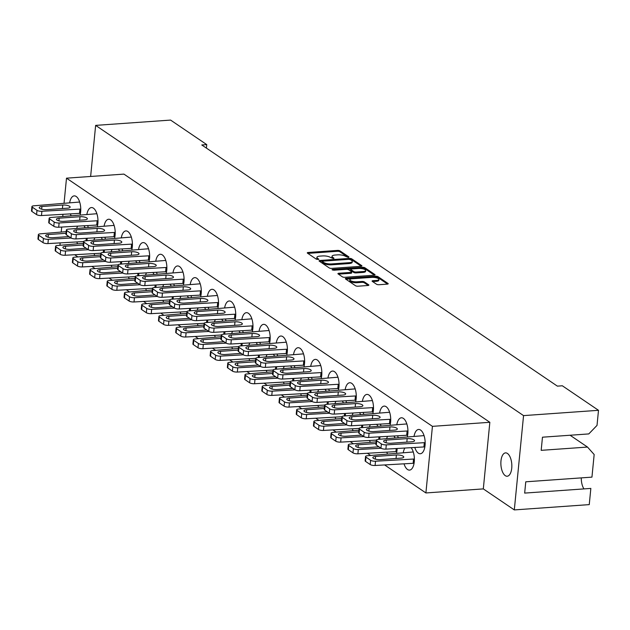 <?xml version="1.0" encoding="UTF-8"?>
<svg xmlns="http://www.w3.org/2000/svg" width="630" height="630" viewBox="0 0 630 630"><rect width="100%" height="100%" fill="white"/><g stroke="black" fill="none" stroke-linecap="round" stroke-linejoin="round"><path stroke-width="0.94" d="M348.398 257.434L348.941 256.953L339.964 250.866A1.835 0.559 5.6 0 0 337.491 250.409L308.259 252.472A1.835 0.559 5.6 0 0 307.275 252.866A1.835 0.559 5.6 0 0 307.479 253.158L316.465 259.253L318.882 259.292L317.575 258.3A5.883 1.788 5.6 0 1 316.914 257.363A5.883 1.788 5.6 0 1 320.064 256.103L322.505 255.93A5.883 1.788 5.6 0 1 330.404 257.394L333.294 258.505L333.987 258.229L332.679 257.237A5.883 1.788 5.6 0 1 332.018 256.292A5.883 1.788 5.6 0 1 335.168 255.032L337.601 254.859A5.883 1.788 5.6 0 1 345.508 256.323L348.398 257.434M206.404 148.097L206.75 144.609L201.781 144.963L557.377 386.135L562.338 385.78L598.5 410.311L597.019 425.408L588.79 433.92L542.469 437.196L541.178 450.34L587.499 447.064L594.161 454.529L591.948 477.13L525.766 481.808L524.664 493.093L590.846 488.415L589.255 504.614L514.308 509.914L523.554 415.611L95.642 125.386L90.633 176.463M505.268 475.658A11.71 5.442 86 0 1 500.866 462.9A11.71 5.442 86 0 1 505.528 452.876A11.71 5.442 86 0 1 507.441 453.458A11.71 5.442 86 0 1 511.844 466.216A11.71 5.442 86 0 1 507.181 476.233A11.71 5.442 86 0 1 505.268 475.658M112.109 249.496A12.175 5.662 -94 0 0 111.093 251.795M111.289 265.293A12.175 5.662 -94 0 0 111.99 267.167M129.331 261.174A12.175 5.662 -94 0 0 128.315 263.474M128.512 276.972A12.175 5.662 -94 0 0 129.213 278.846M146.546 272.853A12.175 5.662 -94 0 0 145.53 275.152M145.727 288.65A12.175 5.662 -94 0 0 146.428 290.524M163.768 284.539A12.175 5.662 -94 0 0 162.753 286.839M162.949 300.329A12.175 5.662 -94 0 0 163.65 302.203M180.991 296.218A12.175 5.662 -94 0 0 179.975 298.518M180.172 312.007A12.175 5.662 -94 0 0 180.873 313.882M198.206 307.897A12.175 5.662 -94 0 0 197.19 310.196M197.387 323.686A12.175 5.662 -94 0 0 198.088 325.56M215.428 319.575A12.175 5.662 -94 0 0 214.413 321.875M214.609 335.365A12.175 5.662 -94 0 0 215.31 337.239M232.651 331.254A12.175 5.662 -94 0 0 231.635 333.553M231.832 347.043A12.175 5.662 -94 0 0 232.533 348.925M249.866 342.933A12.175 5.662 -94 0 0 248.85 345.232M249.047 358.722A12.175 5.662 -94 0 0 249.748 360.604M267.089 354.611A12.175 5.662 -94 0 0 266.073 356.911M266.269 370.401A12.175 5.662 -94 0 0 266.97 372.283M284.311 366.29A12.175 5.662 -94 0 0 283.295 368.589M283.492 382.079A12.175 5.662 -94 0 0 284.185 383.961M301.526 377.968A12.175 5.662 -94 0 0 300.51 380.268M300.707 393.758A12.175 5.662 -94 0 0 301.408 395.64M318.748 389.647A12.175 5.662 -94 0 0 317.733 391.947M317.93 405.437A12.175 5.662 -94 0 0 318.63 407.319M335.963 401.326A12.175 5.662 -94 0 0 334.955 403.625M335.152 417.115A12.175 5.662 -94 0 0 335.845 418.997M353.186 413.004A12.175 5.662 -94 0 0 352.17 415.304M352.367 428.794A12.175 5.662 -94 0 0 353.068 430.676M370.409 424.683A12.175 5.662 -94 0 0 369.393 426.983M369.589 440.472A12.175 5.662 -94 0 0 370.29 442.355M387.623 436.362A12.175 5.662 -94 0 0 386.607 438.661M386.804 452.151A12.175 5.662 -94 0 0 387.505 454.033M404.846 448.04A12.175 5.662 -94 0 0 403.271 452.694M404.027 463.837A12.175 5.662 -94 0 0 407.539 469.508A12.175 5.662 -94 0 0 409.524 470.114A12.175 5.662 -94 0 0 414.32 461.144A12.175 5.662 -94 0 0 411.122 447.686M94.886 237.817A12.175 5.662 -94 0 0 93.87 240.117M94.067 253.614A12.175 5.662 -94 0 0 94.768 255.489M77.671 226.139A12.175 5.662 -94 0 0 76.655 228.438M76.852 241.936A12.175 5.662 -94 0 0 77.553 243.81M114.526 238.368A12.175 5.662 -94 0 0 110.628 219.839A12.175 5.662 -94 0 0 108.636 219.24A12.175 5.662 -94 0 0 104.1 226.115M104.856 237.25A12.175 5.662 -94 0 0 105.556 239.132M131.741 250.047A12.175 5.662 -94 0 0 127.851 231.517A12.175 5.662 -94 0 0 125.858 230.919A12.175 5.662 -94 0 0 121.314 237.793M122.078 248.929A12.175 5.662 -94 0 0 122.779 250.811M148.963 261.726A12.175 5.662 -94 0 0 145.065 243.196A12.175 5.662 -94 0 0 143.081 242.597A12.175 5.662 -94 0 0 138.537 249.472M139.293 260.607A12.175 5.662 -94 0 0 139.994 262.489M166.186 273.404A12.175 5.662 -94 0 0 162.288 254.874A12.175 5.662 -94 0 0 160.296 254.276A12.175 5.662 -94 0 0 155.76 261.151M156.516 272.286A12.175 5.662 -94 0 0 157.216 274.168M183.401 285.083A12.175 5.662 -94 0 0 179.511 266.553A12.175 5.662 -94 0 0 177.518 265.954A12.175 5.662 -94 0 0 172.974 272.829M173.738 283.965A12.175 5.662 -94 0 0 174.439 285.847M200.623 296.761A12.175 5.662 -94 0 0 196.725 278.232A12.175 5.662 -94 0 0 194.741 277.633A12.175 5.662 -94 0 0 190.197 284.508M190.953 295.643A12.175 5.662 -94 0 0 191.654 297.525M217.846 308.44A12.175 5.662 -94 0 0 213.948 289.91A12.175 5.662 -94 0 0 211.956 289.312A12.175 5.662 -94 0 0 207.412 296.187M208.176 307.322A12.175 5.662 -94 0 0 208.876 309.204M235.061 320.119A12.175 5.662 -94 0 0 231.171 301.589A12.175 5.662 -94 0 0 229.178 300.99A12.175 5.662 -94 0 0 224.634 307.865M225.398 319A12.175 5.662 -94 0 0 226.099 320.883M252.284 331.797A12.175 5.662 -94 0 0 248.385 313.267A12.175 5.662 -94 0 0 246.401 312.669A12.175 5.662 -94 0 0 241.857 319.544M242.613 330.679A12.175 5.662 -94 0 0 243.314 332.561M269.506 343.476A12.175 5.662 -94 0 0 265.608 324.954A12.175 5.662 -94 0 0 263.616 324.348A12.175 5.662 -94 0 0 259.072 331.223M259.836 342.366A12.175 5.662 -94 0 0 260.536 344.24M286.721 355.162A12.175 5.662 -94 0 0 282.831 336.633A12.175 5.662 -94 0 0 280.838 336.026A12.175 5.662 -94 0 0 276.294 342.901M277.058 354.044A12.175 5.662 -94 0 0 277.759 355.918M303.943 366.841A12.175 5.662 -94 0 0 300.045 348.311A12.175 5.662 -94 0 0 298.061 347.705A12.175 5.662 -94 0 0 293.517 354.58M294.273 365.723A12.175 5.662 -94 0 0 294.974 367.597M321.158 378.52A12.175 5.662 -94 0 0 317.268 359.99A12.175 5.662 -94 0 0 315.276 359.384A12.175 5.662 -94 0 0 310.732 366.258M311.496 377.401A12.175 5.662 -94 0 0 312.197 379.276M338.381 390.198A12.175 5.662 -94 0 0 334.491 371.668A12.175 5.662 -94 0 0 332.498 371.062A12.175 5.662 -94 0 0 327.954 377.937M328.718 389.08A12.175 5.662 -94 0 0 329.419 390.954M355.603 401.877A12.175 5.662 -94 0 0 351.705 383.347A12.175 5.662 -94 0 0 349.713 382.741A12.175 5.662 -94 0 0 345.177 389.623M345.933 400.759A12.175 5.662 -94 0 0 346.634 402.633M372.818 413.556A12.175 5.662 -94 0 0 368.928 395.026A12.175 5.662 -94 0 0 366.936 394.419A12.175 5.662 -94 0 0 362.392 401.302M363.156 412.437A12.175 5.662 -94 0 0 363.856 414.312M390.041 425.234A12.175 5.662 -94 0 0 386.151 406.704A12.175 5.662 -94 0 0 384.158 406.106A12.175 5.662 -94 0 0 379.614 412.981M380.378 424.116A12.175 5.662 -94 0 0 381.071 425.99M407.263 436.913A12.175 5.662 -94 0 0 403.365 418.383A12.175 5.662 -94 0 0 401.373 417.784A12.175 5.662 -94 0 0 396.837 424.659M397.593 435.795A12.175 5.662 -94 0 0 398.294 437.669M414.816 447.473A12.175 5.662 -94 0 0 418.32 453.151A12.175 5.662 -94 0 0 420.312 453.75A12.175 5.662 -94 0 0 425.163 443.331A12.175 5.662 -94 0 0 420.588 430.062A12.175 5.662 -94 0 0 418.596 429.463A12.175 5.662 -94 0 0 414.052 436.338M97.303 226.69A12.175 5.662 -94 0 0 93.413 208.16A12.175 5.662 -94 0 0 91.421 207.561A12.175 5.662 -94 0 0 86.877 214.436M87.641 225.571A12.175 5.662 -94 0 0 88.334 227.446M80.081 215.011A12.175 5.662 -94 0 0 76.191 196.481A12.175 5.662 -94 0 0 74.198 195.883A12.175 5.662 -94 0 0 69.654 202.758M70.418 213.893A12.175 5.662 -94 0 0 71.119 215.767M360.943 266.309A1.835 0.559 5.6 0 0 361.927 265.915A1.835 0.559 5.6 0 0 361.722 265.624L351.753 258.859A1.835 0.559 5.6 0 0 349.28 258.402L320.048 260.466A1.835 0.559 5.6 0 0 319.064 260.859A1.835 0.559 5.6 0 0 319.268 261.159L329.246 267.923A1.835 0.559 5.6 0 0 331.711 268.38L360.943 266.309M206.75 144.609L170.588 120.086L95.642 125.386M598.5 410.311L523.554 415.611M376.559 284.256A1.835 0.559 5.6 0 0 379.024 284.721L387.23 284.138A1.835 0.559 5.6 0 0 388.214 283.744A1.835 0.559 5.6 0 0 388.009 283.453L378.031 276.688A1.835 0.559 5.6 0 0 375.567 276.231L346.335 278.295A1.835 0.559 5.6 0 0 345.35 278.688A1.835 0.559 5.6 0 0 345.555 278.98L355.525 285.744A1.835 0.559 5.6 0 0 357.998 286.201L367.904 285.5A1.835 0.559 5.6 0 0 368.889 285.106A1.835 0.559 5.6 0 0 368.684 284.815L364.416 281.925A1.835 0.559 5.6 0 0 361.943 281.46L357.029 281.807A4.922 1.496 5.6 0 1 349.878 279.799A4.922 1.496 5.6 0 1 352.509 278.743L371.755 277.381A4.922 1.496 5.6 0 1 378.913 279.397A4.922 1.496 5.6 0 1 376.275 280.452L373.07 280.673A1.835 0.559 5.6 0 0 372.086 281.067A1.835 0.559 5.6 0 0 372.291 281.366L376.559 284.256M364.896 267.774L374.866 274.538A1.835 0.559 5.6 0 1 375.07 274.83A1.835 0.559 5.6 0 1 374.086 275.223L344.854 277.294A1.835 0.559 5.6 0 1 342.389 276.83L338.121 273.94A1.835 0.559 5.6 0 1 337.916 273.641A1.835 0.559 5.6 0 1 338.901 273.247L350.752 272.412A1.835 0.559 5.6 0 0 351.737 272.018A1.835 0.559 5.6 0 0 351.532 271.727L348.697 269.805A1.835 0.559 5.6 0 0 346.232 269.349L333.892 270.215L332.018 269.695L332.703 269.419L362.423 267.317A1.835 0.559 5.6 0 1 364.896 267.774L364.809 268.663L374.425 275.184M587.499 447.064L570.079 435.243M86.987 240.699A12.175 5.662 -94 0 0 87.192 238.258M85.152 227.721A12.175 5.662 -94 0 0 83.94 225.784M104.21 252.378A12.175 5.662 -94 0 0 104.407 249.937M102.367 239.4A12.175 5.662 -94 0 0 101.162 237.463M396.475 453.269A12.175 5.662 -94 0 0 397.144 448.481M395.105 437.945A12.175 5.662 -94 0 0 393.9 436.007M379.725 439.244A12.175 5.662 -94 0 0 379.929 436.803M377.89 426.266A12.175 5.662 -94 0 0 376.685 424.329M362.51 427.565A12.175 5.662 -94 0 0 362.707 425.124M360.667 414.587A12.175 5.662 -94 0 0 359.462 412.65M345.287 415.887A12.175 5.662 -94 0 0 345.484 413.445M343.445 402.909A12.175 5.662 -94 0 0 342.24 400.971M328.065 404.208A12.175 5.662 -94 0 0 328.269 401.767M326.23 391.23A12.175 5.662 -94 0 0 325.025 389.293M310.85 392.529A12.175 5.662 -94 0 0 311.047 390.088M309.007 379.543A12.175 5.662 -94 0 0 307.802 377.606M293.627 380.851A12.175 5.662 -94 0 0 293.824 378.409M291.792 367.865A12.175 5.662 -94 0 0 290.58 365.928M276.405 369.172A12.175 5.662 -94 0 0 276.609 366.731M274.57 356.186A12.175 5.662 -94 0 0 273.365 354.249M259.19 357.493A12.175 5.662 -94 0 0 259.387 355.052M257.347 344.508A12.175 5.662 -94 0 0 256.142 342.57M241.967 345.815A12.175 5.662 -94 0 0 242.164 343.374M240.132 332.829A12.175 5.662 -94 0 0 238.92 330.892M224.745 334.136A12.175 5.662 -94 0 0 224.949 331.695M222.91 321.15A12.175 5.662 -94 0 0 221.705 319.213M207.53 322.458A12.175 5.662 -94 0 0 207.727 320.016M205.687 309.472A12.175 5.662 -94 0 0 204.482 307.534M190.307 310.779A12.175 5.662 -94 0 0 190.512 308.33M188.472 297.793A12.175 5.662 -94 0 0 187.26 295.856M173.085 299.1A12.175 5.662 -94 0 0 173.289 296.651M171.25 286.114A12.175 5.662 -94 0 0 170.045 284.177M155.87 287.422A12.175 5.662 -94 0 0 156.067 284.973M154.027 274.436A12.175 5.662 -94 0 0 152.822 272.499M138.647 275.743A12.175 5.662 -94 0 0 138.852 273.294M136.812 262.757A12.175 5.662 -94 0 0 135.6 260.82M121.425 264.065A12.175 5.662 -94 0 0 121.629 261.615M119.59 251.079A12.175 5.662 -94 0 0 118.385 249.141M583.955 488.904A11.71 5.442 86 0 1 581.277 477.879M489.841 422.289L123.921 174.108L66.504 178.172L432.432 426.352L489.841 422.289L483.312 488.896L514.308 509.914M432.432 426.352L425.896 492.951L384.607 464.94M370.629 455.466L367.385 453.261M353.406 443.788L350.162 441.583M336.192 432.109L332.947 429.904M318.969 420.43L315.724 418.226M301.746 408.752L298.502 406.547M284.532 397.065L281.287 394.868M267.309 385.387L264.065 383.19M250.086 373.708L246.842 371.511M232.872 362.029L229.627 359.832M215.649 350.351L212.405 348.154M198.426 338.672L195.182 336.475M181.212 326.994L177.967 324.796M163.989 315.315L160.744 313.118M146.766 303.636L143.522 301.439M129.552 291.958L126.307 289.761M112.329 280.279L109.085 278.082M95.106 268.6L91.87 266.395M77.892 256.922L74.647 254.717M60.669 245.243L59.976 244.771L60.165 242.889M61.22 232.053L61.716 227.052M62.748 216.476L62.961 214.318M64.047 203.23L66.504 178.172M425.896 492.951L483.312 488.896M332.018 256.292L331.931 257.182A5.883 1.788 5.6 0 0 332.593 258.119L332.679 257.237M333.16 258.513L332.593 258.119M316.914 257.363L316.827 258.245A5.883 1.788 5.6 0 0 317.488 259.19L317.575 258.3M318.055 259.576L317.488 259.19M348.264 257.442L339.877 251.756A1.835 0.559 5.6 0 0 337.404 251.291L308.172 253.362A1.835 0.559 5.6 0 0 307.834 253.402M378.913 279.397L378.827 280.287A4.922 1.496 5.6 0 1 376.189 281.334L372.984 281.563A1.835 0.559 5.6 0 0 372.645 281.602M349.878 279.799L349.792 280.689A4.922 1.496 5.6 0 0 356.942 282.697L357.029 281.807M368.243 285.461L364.329 282.807A1.835 0.559 5.6 0 0 361.856 282.35L356.942 282.697M387.568 284.099L377.945 277.578A1.835 0.559 5.6 0 0 375.48 277.113L346.248 279.184A1.835 0.559 5.6 0 0 345.909 279.224M351.737 272.018L351.65 272.908A1.835 0.559 5.6 0 1 350.666 273.302L338.814 274.137A1.835 0.559 5.6 0 0 338.475 274.176M333.727 270.223L362.337 268.207L362.423 267.317M363.053 271.546A4.922 1.496 5.6 0 0 365.691 270.49A4.922 1.496 5.6 0 0 358.533 268.474L351.753 268.955A1.835 0.559 5.6 0 0 350.768 269.349A1.835 0.559 5.6 0 0 350.973 269.64L353.808 271.561A1.835 0.559 5.6 0 0 356.273 272.018L363.053 271.546L362.967 272.428A4.922 1.496 5.6 0 0 365.605 271.38L365.691 270.49M350.768 269.349L350.682 270.238A1.835 0.559 5.6 0 0 350.886 270.53L350.973 269.64M362.967 272.428L356.186 272.908A1.835 0.559 5.6 0 1 353.721 272.451L350.886 270.53M364.809 268.663A1.835 0.559 5.6 0 0 362.337 268.207M361.281 266.269L351.666 259.749A1.835 0.559 5.6 0 0 349.193 259.292L319.961 261.356A1.835 0.559 5.6 0 0 319.623 261.395M350.406 259.655L348.681 259.332L323.017 261.143L322.332 261.418L323.702 262.458A5.883 1.788 5.6 0 0 331.6 263.923L349.138 262.686A5.883 1.788 5.6 0 0 352.296 261.426A5.883 1.788 5.6 0 0 351.635 260.481L350.406 259.655M322.426 262.135L322.473 261.623M352.296 261.426L352.202 262.308A5.883 1.788 5.6 0 1 349.051 263.568L331.514 264.813A5.883 1.788 5.6 0 1 323.615 263.348L322.387 262.513M80.459 213.31L41.478 215.547A3.748 1.142 -174.4 0 1 36.572 214.602L31.917 211.452A3.748 1.142 -174.4 0 1 31.5 210.853L31.917 206.585A3.748 1.142 -174.4 0 1 33.807 205.797L79.663 202.033M80.766 209.05L41.903 211.278A3.748 1.142 -174.4 0 1 36.989 210.341L32.335 207.191A3.748 1.142 -174.4 0 1 31.917 206.585M46.581 209.664A5.056 1.536 -174.4 0 1 39.225 207.593A5.056 1.536 -174.4 0 1 41.934 206.506L62.779 205.034A5.056 1.536 -174.4 0 1 70.135 207.105A5.056 1.536 -174.4 0 1 67.426 208.191L46.581 209.664M79.514 213.373L79.931 209.113M66.189 231.635L40.257 233.832A3.748 1.142 5.6 0 0 38.367 234.628A3.748 1.142 5.6 0 0 38.784 235.226L43.431 238.376A3.748 1.142 5.6 0 0 48.345 239.321L71.103 238.022M66.032 233.297L48.376 234.549A5.056 1.536 5.6 0 0 45.667 235.628A5.056 1.536 5.6 0 0 53.03 237.699L68.961 236.573M38.367 234.628L37.95 238.888A3.748 1.142 5.6 0 0 38.367 239.487L43.013 242.644A3.748 1.142 5.6 0 0 47.927 243.582L83.593 241.55M86.263 238.313L86.019 240.786M97.674 224.989L58.7 227.225A3.748 1.142 -174.4 0 1 53.786 226.28L49.14 223.13A3.748 1.142 -174.4 0 1 48.723 222.532L49.14 218.264A3.748 1.142 -174.4 0 1 51.03 217.476L96.878 213.72M97.981 220.728L59.118 222.965A3.748 1.142 -174.4 0 1 54.204 222.02L49.557 218.87A3.748 1.142 -174.4 0 1 49.14 218.264M63.803 221.343A5.056 1.536 -174.4 0 1 56.448 219.272A5.056 1.536 -174.4 0 1 59.157 218.185L80.002 216.712A5.056 1.536 -174.4 0 1 87.357 218.783A5.056 1.536 -174.4 0 1 84.648 219.87L63.803 221.343M96.737 225.052L97.154 220.791M83.412 243.314L57.472 245.511A3.748 1.142 5.6 0 0 55.582 246.306A3.748 1.142 5.6 0 0 56.007 246.905L60.653 250.055A3.748 1.142 5.6 0 0 65.567 251L88.326 249.7M83.247 244.975L65.599 246.228A5.056 1.536 5.6 0 0 62.89 247.306A5.056 1.536 5.6 0 0 70.253 249.378L86.184 248.251M55.582 246.306L55.164 250.567A3.748 1.142 5.6 0 0 55.582 251.165L60.236 254.323A3.748 1.142 5.6 0 0 65.15 255.26L100.816 253.228M103.485 249.992L103.241 252.465M114.896 236.667L75.923 238.904A3.748 1.142 -174.4 0 1 71.009 237.959L66.363 234.809A3.748 1.142 -174.4 0 1 65.937 234.21L66.355 229.942A3.748 1.142 -174.4 0 1 68.245 229.155L114.101 225.398M115.203 232.407L76.34 234.643A3.748 1.142 -174.4 0 1 71.426 233.698L66.78 230.548A3.748 1.142 -174.4 0 1 66.355 229.942M81.026 233.021A5.056 1.536 -174.4 0 1 73.663 230.95A5.056 1.536 -174.4 0 1 76.372 229.863L97.217 228.391A5.056 1.536 -174.4 0 1 104.58 230.462A5.056 1.536 -174.4 0 1 101.871 231.549L81.026 233.021M113.951 236.73L114.369 232.47M100.635 254.993L74.694 257.19A3.748 1.142 5.6 0 0 72.804 257.985A3.748 1.142 5.6 0 0 73.222 258.584L77.876 261.741A3.748 1.142 5.6 0 0 82.782 262.678L105.541 261.379M100.469 256.662L82.821 257.906A5.056 1.536 5.6 0 0 80.112 258.993A5.056 1.536 5.6 0 0 87.468 261.056L103.407 259.93M72.804 257.985L72.387 262.245A3.748 1.142 5.6 0 0 72.804 262.844L77.459 266.002A3.748 1.142 5.6 0 0 82.365 266.939L118.03 264.907M120.708 261.67L120.464 264.143M132.119 248.346L93.138 250.582A3.748 1.142 -174.4 0 1 88.231 249.637L83.577 246.487A3.748 1.142 -174.4 0 1 83.16 245.889L83.577 241.629A3.748 1.142 -174.4 0 1 85.467 240.833L131.316 237.077M132.426 244.086L93.563 246.322A3.748 1.142 -174.4 0 1 88.649 245.377L83.995 242.227A3.748 1.142 -174.4 0 1 83.577 241.629M98.241 244.7A5.056 1.536 -174.4 0 1 90.885 242.629A5.056 1.536 -174.4 0 1 93.594 241.55L114.439 240.069A5.056 1.536 -174.4 0 1 121.795 242.141A5.056 1.536 -174.4 0 1 119.086 243.227L98.241 244.7M131.174 248.409L131.591 244.149M117.849 266.671L91.917 268.868A3.748 1.142 5.6 0 0 90.027 269.664A3.748 1.142 5.6 0 0 90.444 270.262L95.091 273.42A3.748 1.142 5.6 0 0 100.005 274.357L122.763 273.058M117.692 268.341L100.036 269.585A5.056 1.536 5.6 0 0 97.327 270.672A5.056 1.536 5.6 0 0 104.69 272.735L120.621 271.609M90.027 269.664L89.61 273.924A3.748 1.142 5.6 0 0 90.027 274.523L94.673 277.68A3.748 1.142 5.6 0 0 99.587 278.618L135.253 276.586M137.923 273.349L137.679 275.822M149.334 260.025L110.36 262.261A3.748 1.142 -174.4 0 1 105.446 261.316L100.8 258.166A3.748 1.142 -174.4 0 1 100.383 257.568L100.8 253.307A3.748 1.142 -174.4 0 1 102.69 252.512L148.538 248.755M149.641 255.764L110.778 258.001A3.748 1.142 -174.4 0 1 105.864 257.056L101.217 253.906A3.748 1.142 -174.4 0 1 100.8 253.307M115.463 256.378A5.056 1.536 -174.4 0 1 108.108 254.307A5.056 1.536 -174.4 0 1 110.809 253.228L131.662 251.748A5.056 1.536 -174.4 0 1 139.017 253.819A5.056 1.536 -174.4 0 1 136.308 254.906L115.463 256.378M148.397 260.088L148.814 255.827M135.072 278.35L109.132 280.547A3.748 1.142 5.6 0 0 107.242 281.342A3.748 1.142 5.6 0 0 107.667 281.941L112.313 285.099A3.748 1.142 5.6 0 0 117.227 286.036L139.986 284.736M134.907 280.019L117.259 281.264A5.056 1.536 5.6 0 0 114.55 282.35A5.056 1.536 5.6 0 0 121.905 284.421L137.844 283.287M107.242 281.342L106.824 285.603A3.748 1.142 5.6 0 0 107.242 286.201L111.896 289.359A3.748 1.142 5.6 0 0 116.81 290.296L152.476 288.264M155.145 285.028L154.901 287.5M166.556 271.703L127.583 273.94A3.748 1.142 -174.4 0 1 122.669 272.995L118.023 269.845A3.748 1.142 -174.4 0 1 117.597 269.246L118.015 264.986A3.748 1.142 -174.4 0 1 119.905 264.19L165.761 260.434M166.863 267.451L128 269.679A3.748 1.142 -174.4 0 1 123.086 268.734L118.44 265.584A3.748 1.142 -174.4 0 1 118.015 264.986M132.686 268.057A5.056 1.536 -174.4 0 1 125.323 265.986A5.056 1.536 -174.4 0 1 128.032 264.907L148.877 263.434A5.056 1.536 -174.4 0 1 156.24 265.498A5.056 1.536 -174.4 0 1 153.531 266.584L132.686 268.057M165.611 271.766L166.029 267.506M152.295 290.028L126.354 292.225A3.748 1.142 5.6 0 0 124.464 293.021A3.748 1.142 5.6 0 0 124.882 293.619L129.536 296.777A3.748 1.142 5.6 0 0 134.442 297.714L157.201 296.415M152.129 291.698L134.481 292.942A5.056 1.536 5.6 0 0 131.772 294.029A5.056 1.536 5.6 0 0 139.128 296.1L155.067 294.974M124.464 293.021L124.047 297.281A3.748 1.142 5.6 0 0 124.464 297.888L129.111 301.038A3.748 1.142 5.6 0 0 134.025 301.983L169.69 299.943M172.36 296.706L172.124 299.179M183.779 283.382L144.798 285.618A3.748 1.142 -174.4 0 1 139.891 284.681L135.237 281.523A3.748 1.142 -174.4 0 1 134.82 280.925L135.237 276.664A3.748 1.142 -174.4 0 1 137.127 275.869L182.976 272.113M184.086 279.129L145.215 281.358A3.748 1.142 -174.4 0 1 140.309 280.413L135.655 277.263A3.748 1.142 -174.4 0 1 135.237 276.664M149.901 279.736A5.056 1.536 -174.4 0 1 142.545 277.665A5.056 1.536 -174.4 0 1 145.254 276.586L166.099 275.113A5.056 1.536 -174.4 0 1 173.455 277.176A5.056 1.536 -174.4 0 1 170.746 278.263L149.901 279.736M182.834 283.445L183.251 279.184M169.509 301.707L143.577 303.904A3.748 1.142 5.6 0 0 141.687 304.7A3.748 1.142 5.6 0 0 142.104 305.298L146.751 308.456A3.748 1.142 5.6 0 0 151.665 309.393L174.423 308.094M169.352 303.377L151.696 304.621A5.056 1.536 5.6 0 0 148.987 305.707A5.056 1.536 5.6 0 0 156.35 307.779L172.281 306.652M141.687 304.7L141.262 308.96A3.748 1.142 5.6 0 0 141.687 309.566L146.333 312.716A3.748 1.142 5.6 0 0 151.247 313.661L186.913 311.622M189.583 308.385L189.339 310.858M200.994 295.06L162.02 297.297A3.748 1.142 -174.4 0 1 157.106 296.36L152.46 293.202A3.748 1.142 -174.4 0 1 152.043 292.603L152.46 288.343A3.748 1.142 -174.4 0 1 154.35 287.548L200.198 283.791M201.301 290.808L162.438 293.037A3.748 1.142 -174.4 0 1 157.524 292.092L152.877 288.942A3.748 1.142 -174.4 0 1 152.46 288.343M167.123 291.414A5.056 1.536 -174.4 0 1 159.76 289.343A5.056 1.536 -174.4 0 1 162.469 288.264L183.322 286.792A5.056 1.536 -174.4 0 1 190.677 288.855A5.056 1.536 -174.4 0 1 187.968 289.942L167.123 291.414M200.056 295.123L200.474 290.863M186.732 313.386L160.792 315.591A3.748 1.142 5.6 0 0 158.902 316.378A3.748 1.142 5.6 0 0 159.319 316.977L163.973 320.135A3.748 1.142 5.6 0 0 168.887 321.072L191.638 319.772M186.567 315.055L168.919 316.299A5.056 1.536 5.6 0 0 166.21 317.386A5.056 1.536 5.6 0 0 173.565 319.457L189.504 318.331M158.902 316.378L158.484 320.646A3.748 1.142 5.6 0 0 158.902 321.245L163.556 324.395A3.748 1.142 5.6 0 0 168.47 325.34L204.136 323.3M206.805 320.064L206.561 322.536M218.216 306.739L179.243 308.976A3.748 1.142 -174.4 0 1 174.329 308.038L169.675 304.881A3.748 1.142 -174.4 0 1 169.257 304.282L169.675 300.022A3.748 1.142 -174.4 0 1 171.565 299.226L217.421 295.47M218.523 302.487L179.66 304.715A3.748 1.142 -174.4 0 1 174.746 303.77L170.1 300.62A3.748 1.142 -174.4 0 1 169.675 300.022M184.338 303.093A5.056 1.536 -174.4 0 1 176.983 301.022A5.056 1.536 -174.4 0 1 179.692 299.943L200.537 298.47A5.056 1.536 -174.4 0 1 207.9 300.541A5.056 1.536 -174.4 0 1 205.191 301.62L184.338 303.093M217.271 306.802L217.689 302.542M203.955 325.064L178.014 327.269A3.748 1.142 5.6 0 0 176.124 328.057A3.748 1.142 5.6 0 0 176.542 328.655L181.196 331.813A3.748 1.142 5.6 0 0 186.102 332.75L208.861 331.451M203.789 326.734L186.141 327.978A5.056 1.536 5.6 0 0 183.432 329.065A5.056 1.536 5.6 0 0 190.788 331.136L206.727 330.01M176.124 328.057L175.707 332.325A3.748 1.142 5.6 0 0 176.124 332.923L180.771 336.073A3.748 1.142 5.6 0 0 185.685 337.018L221.35 334.979M224.02 331.742L223.784 334.215M235.439 318.418L196.458 320.654A3.748 1.142 -174.4 0 1 191.552 319.717L186.897 316.559A3.748 1.142 -174.4 0 1 186.48 315.961L186.897 311.7A3.748 1.142 -174.4 0 1 188.787 310.905L234.636 307.149M235.746 314.165L196.875 316.394A3.748 1.142 -174.4 0 1 191.969 315.449L187.315 312.299A3.748 1.142 -174.4 0 1 186.897 311.7M201.561 314.772A5.056 1.536 -174.4 0 1 194.205 312.7A5.056 1.536 -174.4 0 1 196.914 311.622L217.759 310.149A5.056 1.536 -174.4 0 1 225.115 312.22A5.056 1.536 -174.4 0 1 222.406 313.299L201.561 314.772M234.494 318.481L234.911 314.22M221.169 336.743L195.237 338.948A3.748 1.142 5.6 0 0 193.339 339.735A3.748 1.142 5.6 0 0 193.764 340.334L198.411 343.492A3.748 1.142 5.6 0 0 203.325 344.429L226.083 343.13M221.004 338.412L203.356 339.657A5.056 1.536 5.6 0 0 200.647 340.743A5.056 1.536 5.6 0 0 208.01 342.815L223.941 341.688M193.339 339.735L192.922 344.004A3.748 1.142 5.6 0 0 193.347 344.602L197.993 347.752A3.748 1.142 5.6 0 0 202.907 348.697L238.573 346.657M241.243 343.421L240.999 345.894M252.654 330.096L213.68 332.333A3.748 1.142 -174.4 0 1 208.766 331.396L204.12 328.238A3.748 1.142 -174.4 0 1 203.695 327.639L204.12 323.379A3.748 1.142 -174.4 0 1 206.01 322.584L251.858 318.827M252.961 325.844L214.098 328.072A3.748 1.142 -174.4 0 1 209.184 327.127L204.537 323.977A3.748 1.142 -174.4 0 1 204.12 323.379M218.783 326.45A5.056 1.536 -174.4 0 1 211.42 324.379A5.056 1.536 -174.4 0 1 214.129 323.3L234.982 321.828A5.056 1.536 -174.4 0 1 242.337 323.899A5.056 1.536 -174.4 0 1 239.628 324.978L218.783 326.45M251.716 330.159L252.134 325.899M238.392 348.421L212.452 350.627A3.748 1.142 5.6 0 0 210.562 351.414A3.748 1.142 5.6 0 0 210.979 352.02L215.633 355.17A3.748 1.142 5.6 0 0 220.547 356.115L243.298 354.816M238.227 350.091L220.579 351.335A5.056 1.536 5.6 0 0 217.87 352.422A5.056 1.536 5.6 0 0 225.225 354.493L241.164 353.367M210.562 351.414L210.144 355.682A3.748 1.142 5.6 0 0 210.562 356.281L215.216 359.431A3.748 1.142 5.6 0 0 220.13 360.376L255.796 358.336M258.465 355.099L258.221 357.572M269.876 341.775L230.903 344.011A3.748 1.142 -174.4 0 1 225.989 343.074L221.335 339.916A3.748 1.142 -174.4 0 1 220.917 339.318L221.335 335.058A3.748 1.142 -174.4 0 1 223.225 334.262L269.081 330.506M270.183 337.523L231.32 339.751A3.748 1.142 -174.4 0 1 226.406 338.814L221.76 335.656A3.748 1.142 -174.4 0 1 221.335 335.058M235.998 338.129A5.056 1.536 -174.4 0 1 228.643 336.058A5.056 1.536 -174.4 0 1 231.352 334.979L252.197 333.506A5.056 1.536 -174.4 0 1 259.56 335.577A5.056 1.536 -174.4 0 1 256.851 336.656L235.998 338.129M268.931 341.846L269.349 337.578M255.607 360.1L229.674 362.305A3.748 1.142 5.6 0 0 227.784 363.093A3.748 1.142 5.6 0 0 228.202 363.699L232.848 366.849A3.748 1.142 5.6 0 0 237.762 367.794L260.521 366.495M255.449 361.77L237.801 363.014A5.056 1.536 5.6 0 0 235.092 364.101A5.056 1.536 5.6 0 0 242.448 366.172L258.387 365.046M227.784 363.093L227.367 367.361A3.748 1.142 5.6 0 0 227.784 367.959L232.431 371.109A3.748 1.142 5.6 0 0 237.345 372.054L273.01 370.015M275.68 366.778L275.444 369.251M287.099 353.454L248.118 355.69A3.748 1.142 -174.4 0 1 243.204 354.753L238.557 351.595A3.748 1.142 -174.4 0 1 238.14 350.997L238.557 346.736A3.748 1.142 -174.4 0 1 240.447 345.941L286.296 342.184M287.406 349.201L248.535 351.43A3.748 1.142 -174.4 0 1 243.629 350.493L238.975 347.335A3.748 1.142 -174.4 0 1 238.557 346.736M253.221 349.808A5.056 1.536 -174.4 0 1 245.865 347.744A5.056 1.536 -174.4 0 1 248.574 346.657L269.419 345.185A5.056 1.536 -174.4 0 1 276.775 347.256A5.056 1.536 -174.4 0 1 274.066 348.335L253.221 349.808M286.154 353.524L286.571 349.256M272.829 371.787L246.889 373.984A3.748 1.142 5.6 0 0 244.999 374.779A3.748 1.142 5.6 0 0 245.424 375.378L250.071 378.528A3.748 1.142 5.6 0 0 254.985 379.473L277.743 378.173M272.664 373.448L255.016 374.7A5.056 1.536 5.6 0 0 252.307 375.779A5.056 1.536 5.6 0 0 259.67 377.85L275.601 376.724M244.999 374.779L244.582 379.039A3.748 1.142 5.6 0 0 245.007 379.638L249.653 382.788A3.748 1.142 5.6 0 0 254.567 383.733L290.233 381.693M292.903 378.465L292.659 380.93M304.314 365.132L265.34 367.369A3.748 1.142 -174.4 0 1 260.426 366.432L255.78 363.274A3.748 1.142 -174.4 0 1 255.355 362.675L255.78 358.415A3.748 1.142 -174.4 0 1 257.67 357.62L303.518 353.863M304.621 360.88L265.758 363.108A3.748 1.142 -174.4 0 1 260.844 362.171L256.197 359.013A3.748 1.142 -174.4 0 1 255.78 358.415M270.443 361.486A5.056 1.536 -174.4 0 1 263.08 359.423A5.056 1.536 -174.4 0 1 265.789 358.336L286.642 356.863A5.056 1.536 -174.4 0 1 293.997 358.935A5.056 1.536 -174.4 0 1 291.288 360.014L270.443 361.486M303.377 365.203L303.794 360.935M290.052 383.465L264.112 385.662A3.748 1.142 5.6 0 0 262.222 386.458A3.748 1.142 5.6 0 0 262.639 387.056L267.293 390.206A3.748 1.142 5.6 0 0 272.207 391.151L294.958 389.852M289.887 385.127L272.239 386.379A5.056 1.536 5.6 0 0 269.53 387.458A5.056 1.536 5.6 0 0 276.885 389.529L292.824 388.403M262.222 386.458L261.804 390.718A3.748 1.142 5.6 0 0 262.222 391.317L266.876 394.467A3.748 1.142 5.6 0 0 271.782 395.412L307.456 393.372M310.125 390.143L309.881 392.616M321.536 376.811L282.563 379.055A3.748 1.142 -174.4 0 1 277.649 378.11L272.995 374.96A3.748 1.142 -174.4 0 1 272.577 374.354L272.995 370.093A3.748 1.142 -174.4 0 1 274.885 369.298L320.741 365.542M321.843 372.558L282.98 374.787A3.748 1.142 -174.4 0 1 278.066 373.85L273.412 370.692A3.748 1.142 -174.4 0 1 272.995 370.093M287.658 373.173A5.056 1.536 -174.4 0 1 280.303 371.101A5.056 1.536 -174.4 0 1 283.012 370.015L303.857 368.542A5.056 1.536 -174.4 0 1 311.22 370.613A5.056 1.536 -174.4 0 1 308.511 371.692L287.658 373.173M320.591 376.882L321.009 372.613M307.267 395.144L281.334 397.341A3.748 1.142 5.6 0 0 279.444 398.136A3.748 1.142 5.6 0 0 279.862 398.735L284.508 401.885A3.748 1.142 5.6 0 0 289.422 402.83L312.181 401.53M307.109 396.805L289.461 398.058A5.056 1.536 5.6 0 0 286.752 399.136A5.056 1.536 5.6 0 0 294.108 401.208L310.039 400.082M279.444 398.136L279.027 402.397A3.748 1.142 5.6 0 0 279.444 402.995L284.091 406.145A3.748 1.142 5.6 0 0 289.005 407.09L324.67 405.051M327.34 401.822L327.104 404.295M338.751 388.489L299.778 390.734A3.748 1.142 -174.4 0 1 294.864 389.789L290.217 386.639A3.748 1.142 -174.4 0 1 289.8 386.032L290.217 381.772A3.748 1.142 -174.4 0 1 292.107 380.977L337.956 377.22M339.066 384.237L300.195 386.466A3.748 1.142 -174.4 0 1 295.281 385.529L290.635 382.371A3.748 1.142 -174.4 0 1 290.217 381.772M304.881 384.851A5.056 1.536 -174.4 0 1 297.525 382.78A5.056 1.536 -174.4 0 1 300.234 381.693L321.079 380.221A5.056 1.536 -174.4 0 1 328.435 382.292A5.056 1.536 -174.4 0 1 325.726 383.371L304.881 384.851M337.814 388.56L338.231 384.292M324.489 406.822L298.549 409.02A3.748 1.142 5.6 0 0 296.659 409.815A3.748 1.142 5.6 0 0 297.084 410.413L301.731 413.563A3.748 1.142 5.6 0 0 306.645 414.509L329.403 413.209M324.324 408.484L306.676 409.736A5.056 1.536 5.6 0 0 303.967 410.815A5.056 1.536 5.6 0 0 311.33 412.886L327.261 411.76M296.659 409.815L296.242 414.075A3.748 1.142 5.6 0 0 296.667 414.674L301.313 417.824A3.748 1.142 5.6 0 0 306.227 418.769L341.893 416.729M344.563 413.501L344.319 415.973M355.974 400.168L317 402.412A3.748 1.142 -174.4 0 1 312.086 401.467L307.44 398.317A3.748 1.142 -174.4 0 1 307.015 397.711L307.432 393.451A3.748 1.142 -174.4 0 1 309.33 392.655L355.178 388.899M356.281 395.916L317.418 398.144A3.748 1.142 -174.4 0 1 312.504 397.207L307.857 394.049A3.748 1.142 -174.4 0 1 307.432 393.451M322.103 396.53A5.056 1.536 -174.4 0 1 314.74 394.459A5.056 1.536 -174.4 0 1 317.449 393.372L338.294 391.899A5.056 1.536 -174.4 0 1 345.657 393.97A5.056 1.536 -174.4 0 1 342.948 395.057L322.103 396.53M355.029 400.239L355.454 395.979M341.712 418.501L315.772 420.698A3.748 1.142 5.6 0 0 313.882 421.494A3.748 1.142 5.6 0 0 314.299 422.092L318.953 425.242A3.748 1.142 5.6 0 0 323.867 426.187L346.618 424.888M341.547 420.163L323.899 421.415A5.056 1.536 5.6 0 0 321.19 422.494A5.056 1.536 5.6 0 0 328.545 424.565L344.484 423.439M313.882 421.494L313.464 425.754A3.748 1.142 5.6 0 0 313.882 426.352L318.536 429.51A3.748 1.142 5.6 0 0 323.442 430.447L359.116 428.408M361.785 425.179L361.541 427.652M373.196 411.847L334.223 414.091A3.748 1.142 -174.4 0 1 329.309 413.146L324.655 409.996A3.748 1.142 -174.4 0 1 324.237 409.398L324.655 405.129A3.748 1.142 -174.4 0 1 326.545 404.342L372.401 400.578M373.503 407.594L334.64 409.823A3.748 1.142 -174.4 0 1 329.726 408.886L325.072 405.728A3.748 1.142 -174.4 0 1 324.655 405.129M339.318 408.209A5.056 1.536 -174.4 0 1 331.963 406.137A5.056 1.536 -174.4 0 1 334.672 405.051L355.517 403.578A5.056 1.536 -174.4 0 1 362.872 405.649A5.056 1.536 -174.4 0 1 360.171 406.736L339.318 408.209M372.251 411.918L372.669 407.657M358.927 430.18L332.994 432.377A3.748 1.142 5.6 0 0 331.104 433.172A3.748 1.142 5.6 0 0 331.522 433.771L336.168 436.921A3.748 1.142 5.6 0 0 341.082 437.866L363.841 436.566M358.769 431.841L341.121 433.094A5.056 1.536 5.6 0 0 338.412 434.172A5.056 1.536 5.6 0 0 345.768 436.244L361.699 435.117M331.104 433.172L330.687 437.433A3.748 1.142 5.6 0 0 331.104 438.031L335.751 441.189A3.748 1.142 5.6 0 0 340.665 442.126L376.33 440.094M379 436.858L378.764 439.33M390.411 423.525L351.438 425.77A3.748 1.142 -174.4 0 1 346.524 424.825L341.877 421.675A3.748 1.142 -174.4 0 1 341.46 421.076L341.877 416.808A3.748 1.142 -174.4 0 1 343.767 416.02L389.616 412.256M390.718 419.273L351.855 421.502A3.748 1.142 -174.4 0 1 346.941 420.564L342.295 417.406A3.748 1.142 -174.4 0 1 341.877 416.808M356.541 419.887A5.056 1.536 -174.4 0 1 349.185 417.816A5.056 1.536 -174.4 0 1 351.894 416.729L372.739 415.257A5.056 1.536 -174.4 0 1 380.095 417.328A5.056 1.536 -174.4 0 1 377.386 418.415L356.541 419.887M389.474 423.596L389.891 419.336M376.149 441.858L350.209 444.055A3.748 1.142 5.6 0 0 348.319 444.851A3.748 1.142 5.6 0 0 348.744 445.449L353.391 448.599A3.748 1.142 5.6 0 0 358.305 449.544L381.063 448.245M375.984 443.52L358.336 444.772A5.056 1.536 5.6 0 0 355.627 445.851A5.056 1.536 5.6 0 0 362.99 447.922L378.921 446.796M348.319 444.851L347.902 449.111A3.748 1.142 5.6 0 0 348.327 449.71L352.973 452.868A3.748 1.142 5.6 0 0 357.887 453.805L396.845 451.568M396.223 448.536L395.916 451.631M407.634 435.212L368.66 437.448A3.748 1.142 -174.4 0 1 363.746 436.503L359.1 433.353A3.748 1.142 -174.4 0 1 358.675 432.755L359.092 428.487A3.748 1.142 -174.4 0 1 360.982 427.699L406.838 423.935M407.941 430.952L369.078 433.188A3.748 1.142 -174.4 0 1 364.164 432.243L359.517 429.093A3.748 1.142 -174.4 0 1 359.092 428.487M373.763 431.566A5.056 1.536 -174.4 0 1 366.4 429.495A5.056 1.536 -174.4 0 1 369.109 428.408L389.954 426.935A5.056 1.536 -174.4 0 1 397.317 429.006A5.056 1.536 -174.4 0 1 394.608 430.093L373.763 431.566M406.689 435.275L407.114 431.015M413.272 451.978L367.432 455.734A3.748 1.142 5.6 0 0 365.542 456.529A3.748 1.142 5.6 0 0 365.959 457.128L370.613 460.278A3.748 1.142 5.6 0 0 375.519 461.223L414.375 458.994M380.205 459.601L401.05 458.128A5.056 1.536 5.6 0 0 403.759 457.049A5.056 1.536 5.6 0 0 396.404 454.978L375.559 456.451A5.056 1.536 5.6 0 0 372.85 457.53A5.056 1.536 5.6 0 0 380.205 459.601M365.542 456.529L365.124 460.79A3.748 1.142 5.6 0 0 365.542 461.388L370.196 464.546A3.748 1.142 5.6 0 0 375.102 465.483L414.067 463.247M413.556 459.049L413.138 463.31M424.856 446.89L385.875 449.127A3.748 1.142 -174.4 0 1 380.969 448.182L376.315 445.032A3.748 1.142 -174.4 0 1 375.897 444.433L376.315 440.165A3.748 1.142 -174.4 0 1 378.205 439.378L424.061 435.621M425.163 442.63L386.3 444.867A3.748 1.142 -174.4 0 1 381.386 443.922L376.732 440.772A3.748 1.142 -174.4 0 1 376.315 440.165M390.978 443.244A5.056 1.536 -174.4 0 1 383.623 441.173A5.056 1.536 -174.4 0 1 386.332 440.087L407.177 438.614A5.056 1.536 -174.4 0 1 414.532 440.685A5.056 1.536 -174.4 0 1 411.823 441.772L390.978 443.244M423.911 446.953L424.329 442.693M308.172 253.362L308.259 252.472M337.404 251.291L337.491 250.409M339.877 251.756L339.964 250.866M372.984 281.563L373.07 280.673M376.189 281.334L376.275 280.452M361.856 282.35L361.943 281.46M364.329 282.807L364.416 281.925M368.629 285.358L368.684 284.815M346.248 279.184L346.335 278.295M375.48 277.113L375.567 276.231M377.945 277.578L378.031 276.688M387.954 283.996L388.009 283.453M374.811 275.082L374.866 274.538M338.814 274.137L338.901 273.247M350.666 273.302L350.752 272.412M332.64 270.097L332.703 269.419M353.721 272.451L353.808 271.561M356.186 272.908L356.273 272.018M319.961 261.356L320.048 260.466M349.193 259.292L349.28 258.402M351.666 259.749L351.753 258.859M361.667 266.167L361.722 265.624M323.615 263.348L323.702 262.458M331.514 264.813L331.6 263.923M349.051 263.568L349.138 262.686M36.572 214.602L36.989 210.341M41.478 215.547L41.903 211.278M31.917 211.452L32.335 207.191M41.675 209.184L41.934 206.506M62.433 208.538L62.779 205.034M38.784 235.226L38.367 239.487M43.431 238.376L43.013 242.644M48.345 239.321L47.927 243.582M48.376 234.549L48.116 237.219M53.786 226.28L54.204 222.02M58.7 227.225L59.118 222.965M49.14 223.13L49.557 218.87M58.889 220.862L59.157 218.185M79.656 220.224L80.002 216.712M56.007 246.905L55.582 251.165M60.653 250.055L60.236 254.323M65.567 251L65.15 255.26M65.599 246.228L65.339 248.897M71.009 237.959L71.426 233.698M75.923 238.904L76.34 234.643M66.363 234.809L66.78 230.548M76.112 232.541L76.372 229.863M96.878 231.903L97.217 228.391M73.222 258.584L72.804 262.844M77.876 261.741L77.459 266.002M82.782 262.678L82.365 266.939M82.821 257.906L82.554 260.576M88.231 249.637L88.649 245.377M93.138 250.582L93.563 246.322M83.577 246.487L83.995 242.227M93.334 244.22L93.594 241.55M114.093 243.582L114.439 240.069M90.444 270.262L90.027 274.523M95.091 273.42L94.673 277.68M100.005 274.357L99.587 278.618M100.036 269.585L99.776 272.255M105.446 261.316L105.864 257.056M110.36 262.261L110.778 258.001M100.8 258.166L101.217 253.906M110.549 255.898L110.809 253.228M131.316 255.26L131.662 251.748M107.667 281.941L107.242 286.201M112.313 285.099L111.896 289.359M117.227 286.036L116.81 290.296M117.259 281.264L116.999 283.933M122.669 272.995L123.086 268.734M127.583 273.94L128 269.679M118.023 269.845L118.44 265.584M127.772 267.577L128.032 264.907M148.538 266.939L148.877 263.434M124.882 293.619L124.464 297.888M129.536 296.777L129.111 301.038M134.442 297.714L134.025 301.983M134.481 292.942L134.214 295.612M139.891 284.681L140.309 280.413M144.798 285.618L145.215 281.358M135.237 281.523L135.655 277.263M144.994 279.255L145.254 276.586M165.753 278.618L166.099 275.113M142.104 305.298L141.687 309.566M146.751 308.456L146.333 312.716M151.665 309.393L151.247 313.661M151.696 304.621L151.436 307.29M157.106 296.36L157.524 292.092M162.02 297.297L162.438 293.037M152.46 293.202L152.877 288.942M162.209 290.934L162.469 288.264M182.976 290.296L183.322 286.792M159.319 316.977L158.902 321.245M163.973 320.135L163.556 324.395M168.887 321.072L168.47 325.34M168.919 316.299L168.659 318.977M174.329 308.038L174.746 303.77M179.243 308.976L179.66 304.715M169.675 304.881L170.1 300.62M179.432 302.613L179.692 299.943M200.198 301.975L200.537 298.47M176.542 328.655L176.124 332.923M181.196 331.813L180.771 336.073M186.102 332.75L185.685 337.018M186.141 327.978L185.874 330.655M191.552 319.717L191.969 315.449M196.458 320.654L196.875 316.394M186.897 316.559L187.315 312.299M196.647 314.291L196.914 311.622M217.413 313.653L217.759 310.149M193.764 340.334L193.347 344.602M198.411 343.492L197.993 347.752M203.325 344.429L202.907 348.697M203.356 339.657L203.096 342.334M208.766 331.396L209.184 327.127M213.68 332.333L214.098 328.072M204.12 328.238L204.537 323.977M213.869 325.97L214.129 323.3M234.636 325.332L234.982 321.828M210.979 352.02L210.562 356.281M215.633 355.17L215.216 359.431M220.547 356.115L220.13 360.376M220.579 351.335L220.319 354.013M225.989 343.074L226.406 338.814M230.903 344.011L231.32 339.751M221.335 339.916L221.76 335.656M231.092 337.648L231.352 334.979M251.858 337.011L252.197 333.506M228.202 363.699L227.784 367.959M232.848 366.849L232.431 371.109M237.762 367.794L237.345 372.054M237.801 363.014L237.534 365.691M243.204 354.753L243.629 350.493M248.118 355.69L248.535 351.43M238.557 351.595L238.975 347.335M248.307 349.327L248.574 346.657M269.073 348.689L269.419 345.185M245.424 375.378L245.007 379.638M250.071 378.528L249.653 382.788M254.985 379.473L254.567 383.733M255.016 374.7L254.756 377.37M260.426 366.432L260.844 362.171M265.34 367.369L265.758 363.108M255.78 363.274L256.197 359.013M265.529 361.006L265.789 358.336M286.296 360.368L286.642 356.863M262.639 387.056L262.222 391.317M267.293 390.206L266.876 394.467M272.207 391.151L271.782 395.412M272.239 386.379L271.979 389.049M277.649 378.11L278.066 373.85M282.563 379.055L282.98 374.787M272.995 374.96L273.412 370.692M282.752 372.684L283.012 370.015M303.518 372.046L303.857 368.542M279.862 398.735L279.444 402.995M284.508 401.885L284.091 406.145M289.422 402.83L289.005 407.09M289.461 398.058L289.194 400.727M294.864 389.789L295.281 385.529M299.778 390.734L300.195 386.466M290.217 386.639L290.635 382.371M299.967 384.363L300.234 381.693M320.733 383.725L321.079 380.221M297.084 410.413L296.667 414.674M301.731 413.563L301.313 417.824M306.645 414.509L306.227 418.769M306.676 409.736L306.416 412.406M312.086 401.467L312.504 397.207M317 402.412L317.418 398.144M307.44 398.317L307.857 394.049M317.189 396.042L317.449 393.372M337.956 395.404L338.294 391.899M314.299 422.092L313.882 426.352M318.953 425.242L318.536 429.51M323.867 426.187L323.442 430.447M323.899 421.415L323.639 424.084M329.309 413.146L329.726 408.886M334.223 414.091L334.64 409.823M324.655 409.996L325.072 405.728M334.412 407.728L334.672 405.051M355.17 407.082L355.517 403.578M331.522 433.771L331.104 438.031M336.168 436.921L335.751 441.189M341.082 437.866L340.665 442.126M341.121 433.094L340.854 435.763M346.524 424.825L346.941 420.564M351.438 425.77L351.855 421.502M341.877 421.675L342.295 417.406M351.627 419.407L351.894 416.729M372.393 418.761L372.739 415.257M348.744 445.449L348.327 449.71M353.391 448.599L352.973 452.868M358.305 449.544L357.887 453.805M358.336 444.772L358.076 447.442M363.746 436.503L364.164 432.243M368.66 437.448L369.078 433.188M359.1 433.353L359.517 429.093M368.849 431.085L369.109 428.408M389.616 430.447L389.954 426.935M365.959 457.128L365.542 461.388M370.613 460.278L370.196 464.546M375.519 461.223L375.102 465.483M375.559 456.451L375.299 459.12M396.404 454.978L396.057 458.483M380.969 448.182L381.386 443.922M385.875 449.127L386.3 444.867M376.315 445.032L376.732 440.772M386.072 442.764L386.332 440.087M406.83 442.126L407.177 438.614M322.245 262.308L322.332 261.418"/></g></svg>
